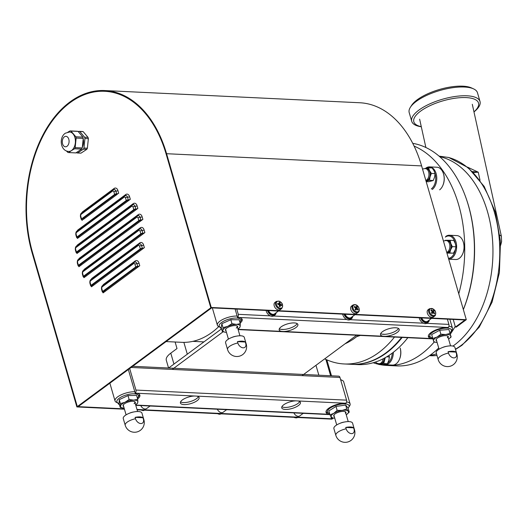 <?xml version="1.0" encoding="UTF-8"?>
<svg xmlns="http://www.w3.org/2000/svg" width="528" height="528" viewBox="0 0 528 528"><rect width="100%" height="100%" fill="white"/><g stroke="black" fill="none" stroke-linecap="round" stroke-linejoin="round"><path stroke-width="0.79" d="M221.536 328.759A2.323 1.505 92.7 0 1 220.473 327.499L218.777 326.594A98.419 63.789 92.7 0 1 181.698 342.322L166.102 341.576M401.597 337.399A112.259 72.765 92.7 0 1 351.252 364.3L344.137 363.957A112.259 72.765 92.7 0 1 324.707 358.849M394.475 337.062A112.259 72.765 92.7 0 1 344.137 363.957M360.301 335.425A86.071 55.783 92.7 0 1 356.842 336.527M358.301 335.326A96.921 62.819 92.7 0 1 345.074 343.781M183.869 342.368L187.301 354.189M168.557 368.009L166.3 360.241A22.453 7.999 -16.2 0 1 170.782 353.159L177.012 348.546L175.111 342.005M351.536 364.313A112.259 72.765 -87.3 0 0 351.82 364.327L357.515 364.597A112.259 72.765 -87.3 0 0 392.146 353.192A112.259 72.765 -87.3 0 0 407.854 337.702M351.82 364.327A112.259 72.765 -87.3 0 0 386.45 352.922A112.259 72.765 -87.3 0 0 402.164 337.425M431.35 188.892A11.227 7.273 -87.3 0 0 433.686 186.232A11.227 7.273 -87.3 0 0 435.079 173.785M430.393 167.891A11.227 7.273 -87.3 0 0 426.241 168.274M425.39 168.491A11.972 7.762 92.7 0 1 429.574 166.881A11.972 7.762 92.7 0 1 436.26 174.088A11.972 7.762 92.7 0 1 434.61 186.754A11.972 7.762 92.7 0 1 432.241 189.499M439.646 189.849A11.972 7.762 -87.3 0 0 442.009 187.11A11.972 7.762 -87.3 0 0 442.695 185.797A11.972 7.762 -87.3 0 0 443.302 173.237A11.972 7.762 -87.3 0 0 436.973 167.237L429.574 166.881M443.302 173.237L443.434 173.633A11.227 7.273 92.7 0 1 442.873 185.407L442.695 185.797M448.477 258.37A11.227 7.273 -87.3 0 0 455.327 249.625M455.248 243.368A11.227 7.273 -87.3 0 0 448.14 235.976A11.227 7.273 -87.3 0 0 445.355 237.105M445.863 236.366A11.972 7.762 92.7 0 1 448.701 235.257A11.972 7.762 92.7 0 1 449.434 235.244A11.972 7.762 92.7 0 1 456.628 247.012A11.972 7.762 92.7 0 1 449.018 259.142A11.972 7.762 92.7 0 1 448.708 259.162M448.708 259.182L455.69 259.519A11.972 7.762 -87.3 0 0 456.416 259.499A11.972 7.762 -87.3 0 0 462.554 254.153A11.972 7.762 -87.3 0 0 463.162 241.593A11.972 7.762 -87.3 0 0 456.832 235.594L449.434 235.244M463.162 241.593L463.294 241.996A11.227 7.273 92.7 0 1 462.733 253.763L462.554 254.153M387.849 362.868A11.227 7.273 -87.3 0 0 392.278 353.093M393.353 352.275A11.972 7.762 92.7 0 1 385.011 364.723A11.972 7.762 92.7 0 1 383.896 364.544M385.011 364.723L392.41 365.079A11.972 7.762 -87.3 0 0 399.28 359.707A11.972 7.762 -87.3 0 0 400.752 352.361A11.972 7.762 -87.3 0 0 400.151 348.031M400.224 348.196A11.227 7.273 92.7 0 1 400.838 352.433A11.227 7.273 92.7 0 1 399.458 359.324L399.28 359.707M414.11 146.104A111.698 72.395 92.7 0 1 458.634 204.719A111.698 72.395 92.7 0 1 458.766 293.806M463.34 309.533A111.698 72.395 -87.3 0 0 468.31 205.181A111.698 72.395 -87.3 0 0 466.257 198.706A111.698 72.395 -87.3 0 0 412.744 143.345M466.257 198.706L466.534 199.505A110.207 71.425 92.7 0 1 468.56 205.894A110.207 71.425 92.7 0 1 463.36 309.593M434.181 342.071A111.698 72.395 92.7 0 1 386.885 365.442L396.561 365.904A111.698 72.395 -87.3 0 0 438.715 347.998M450.318 334.178A111.698 72.395 -87.3 0 0 455.228 326.396M386.885 365.442A111.698 72.395 92.7 0 1 380.041 364.61M378.82 364.353A111.698 72.395 92.7 0 1 373.21 362.736M454.133 345.233A99.911 64.759 -87.3 0 0 492.512 239.752A99.911 64.759 -87.3 0 0 439.705 156.677A99.911 64.759 92.7 0 1 488.756 216.295A99.911 64.759 92.7 0 1 452.965 346.078A99.911 64.759 -87.3 0 0 454.133 345.233M430.208 355.146A99.911 64.759 -87.3 0 0 436.537 353.932A99.911 64.759 92.7 0 1 430.208 355.146M499.917 235.198L501.369 236.207M472.501 171.534L478.256 172.194L473.464 172.498M467.564 167.145L478.256 172.194L480.031 180.266M448.846 157.522L439.065 156.123M473.979 111.923A35.548 12.665 163.8 0 0 480.018 101.521L477.47 92.756A35.548 12.665 163.8 0 0 473.543 88.869L471.464 87.912A33.68 11.999 163.8 0 0 462.865 86.176A33.68 11.999 163.8 0 0 411.668 105.283L410.428 107.204A35.548 12.665 163.8 0 0 409.193 112.589L411.741 121.361A35.548 12.665 163.8 0 0 421.304 126.766M473.543 88.869A35.548 12.665 163.8 0 0 464.468 87.034A35.548 12.665 163.8 0 0 410.428 107.204M480.018 101.521A35.548 12.665 163.8 0 0 467.016 95.799A35.548 12.665 163.8 0 0 429.264 104.128A35.548 12.665 163.8 0 0 411.741 121.361M473.966 111.877A33.68 11.999 163.8 0 0 466.184 97.594A33.68 11.999 163.8 0 0 422.756 109.652A33.68 11.999 163.8 0 0 421.278 126.654M172.24 369.422L223.073 331.795M168.63 368.009L221.555 328.838M356.605 335.247L302.036 375.632M397.274 332.402A9.728 3.465 163.8 0 0 399.214 329.333A9.728 3.465 163.8 0 0 392.469 327.947A9.728 3.465 163.8 0 0 382.47 331.69A9.728 3.465 163.8 0 0 380.53 334.759A9.728 3.465 163.8 0 0 383.216 336.25L385.051 336.336A9.728 3.465 163.8 0 0 397.274 332.402M380.675 333.63A9.728 3.465 163.8 0 0 396.686 330.389A9.728 3.465 163.8 0 0 398.488 328.456M295.944 327.551A9.728 3.465 163.8 0 0 297.884 324.482A9.728 3.465 163.8 0 0 291.139 323.096A9.728 3.465 163.8 0 0 281.14 326.845A9.728 3.465 163.8 0 0 279.2 329.914A9.728 3.465 163.8 0 0 281.886 331.399L283.714 331.492A9.728 3.465 163.8 0 0 295.944 327.551M279.345 328.779A9.728 3.465 163.8 0 0 295.357 325.538A9.728 3.465 163.8 0 0 297.152 323.605M447.374 319.136L448.906 324.403A2.323 1.505 92.7 0 1 448.173 327.472L447.084 327.459A12.725 4.534 163.8 0 0 430.934 332.607A12.725 4.534 163.8 0 0 428.393 336.62A12.725 4.534 163.8 0 0 432.043 338.587L433.046 338.672M280.995 329.34L283.51 329.459M382.331 334.191L384.846 334.31M236.742 309.058L238.273 314.325A2.323 1.505 92.7 0 1 237.541 317.394L447.084 327.459M240.128 323.09A12.725 4.534 163.8 0 0 242.194 319.44A12.725 4.534 163.8 0 0 238.544 317.48M235.099 308.979L237.541 317.394M432.881 338.765A2.323 1.505 92.7 0 1 432.373 338.87L238.121 329.578M449.929 332.851A11.227 4 163.8 0 0 451.004 331.643A11.227 4 163.8 0 0 444.477 328.231A11.227 4 163.8 0 0 432.465 332.383A11.227 4 163.8 0 0 431.072 337.432A11.227 4 163.8 0 0 432.623 337.88M448.912 326.231A12.725 4.534 -16.2 0 1 452.437 328.178A12.725 4.534 -16.2 0 1 451.994 330.106L451.004 331.643M431.072 337.432L429.409 336.673A12.725 4.534 -16.2 0 1 428.347 335.907M348.091 408.098A11.227 4 163.8 0 0 348.665 407.378A11.227 4 163.8 0 0 345.563 403.913A11.227 4 163.8 0 0 331.597 407.22A11.227 4 163.8 0 0 328.733 413.173A11.227 4 163.8 0 0 329.584 413.47M346.573 401.966A12.725 4.534 -16.2 0 1 350.097 403.92A12.725 4.534 -16.2 0 1 349.655 405.847L348.665 407.378M350.097 403.92L343.662 381.757A12.725 4.534 163.8 0 0 342.256 380.365A12.725 4.534 163.8 0 0 340.685 379.896M328.733 413.173L327.07 412.408A12.725 4.534 -16.2 0 1 326.007 411.649M239.864 322.205A11.227 4 163.8 0 0 240.365 321.565A11.227 4 163.8 0 0 234.927 318.067A11.227 4 163.8 0 0 222.235 322.034A11.227 4 163.8 0 0 220.433 327.353A11.227 4 163.8 0 0 221.212 327.631M218.777 326.594A12.725 4.534 -16.2 0 1 217.371 325.202A12.725 4.534 -16.2 0 1 222.651 319.513A12.725 4.534 -16.2 0 1 235.191 316.067A12.725 4.534 -16.2 0 1 237.151 316.054M241.85 318.813A12.725 4.534 -16.2 0 1 241.362 320.027L240.365 321.565M137.379 398.105A11.227 4 163.8 0 0 138.026 397.3A11.227 4 163.8 0 0 130.376 394.033A11.227 4 163.8 0 0 119.117 398.31A11.227 4 163.8 0 0 118.094 403.088A11.227 4 163.8 0 0 119.097 403.425M119.401 404.534A2.323 1.505 -87.3 0 1 118.133 403.234L116.437 402.329A12.725 4.534 -16.2 0 1 115.031 400.937A12.725 4.534 -16.2 0 1 130.35 392.066A12.725 4.534 -16.2 0 1 134.812 391.789M139.511 394.555A12.725 4.534 -16.2 0 1 139.022 395.769L138.026 397.3M217.345 409.22A4.488 3.023 53.5 0 0 222.235 412.645A4.488 3.023 53.5 0 0 223.159 412.256L226.664 409.662M226.756 409.669A5.61 3.775 53.5 0 0 227.812 409.721M293.911 412.883A4.488 3.023 53.5 0 0 298.808 416.308A4.488 3.023 53.5 0 0 299.732 415.919L303.237 413.332M303.323 413.332A5.61 3.775 53.5 0 0 304.379 413.384M140.778 405.557A4.488 3.023 53.5 0 0 144.124 408.817A4.488 3.023 53.5 0 0 146.593 408.593L150.097 405.999M150.19 406.006A5.61 3.775 53.5 0 0 151.239 406.058M278.395 311.051L274.52 313.922A4.488 3.023 -126.5 0 1 268.58 310.583M275.979 312.84A5.24 3.524 -126.5 0 1 275.332 314.186A5.24 3.524 -126.5 0 1 271.478 314.53A5.24 3.524 -126.5 0 1 268.006 310.556M276.118 312.734A5.61 3.775 -126.5 0 1 275.359 314.629A5.61 3.775 -126.5 0 1 274.963 314.985A5.61 3.775 -126.5 0 1 267.432 310.53M274.963 314.985L273.854 315.81A5.61 3.775 -126.5 0 1 269.32 315.348A5.61 3.775 -126.5 0 1 266.092 310.464M429.112 320.166A5.24 3.524 -126.5 0 1 429.066 320.377A5.24 3.524 -126.5 0 1 425.344 322.153A5.24 3.524 -126.5 0 1 421.139 317.882M429.257 320.067A5.61 3.775 -126.5 0 1 429.132 320.74A5.61 3.775 -126.5 0 1 428.102 322.318A5.61 3.775 -126.5 0 1 420.572 317.856M428.102 322.318L426.987 323.136A5.61 3.775 -126.5 0 1 422.459 322.681A5.61 3.775 -126.5 0 1 419.232 317.79M431.528 318.384L427.654 321.248A4.488 3.023 -126.5 0 1 421.714 317.909M354.961 314.714L351.087 317.585A4.488 3.023 -126.5 0 1 348.084 317.585A4.488 3.023 -126.5 0 1 345.147 314.246M352.546 316.503A5.24 3.524 -126.5 0 1 348.031 318.186A5.24 3.524 -126.5 0 1 344.573 314.219M352.684 316.404A5.61 3.775 -126.5 0 1 351.529 318.655A5.61 3.775 -126.5 0 1 347.78 318.648A5.61 3.775 -126.5 0 1 344.005 314.193M351.529 318.655L350.42 319.473A5.61 3.775 -126.5 0 1 346.665 319.473A5.61 3.775 -126.5 0 1 342.659 314.127M137.623 398.957A12.725 4.534 163.8 0 0 139.854 395.182A12.725 4.534 163.8 0 0 136.204 393.215L135.201 393.129L128.344 369.521M283.694 404.798A9.728 3.465 163.8 0 0 281.747 407.867A9.728 3.465 163.8 0 0 288.493 409.253A9.728 3.465 163.8 0 0 298.492 405.504A9.728 3.465 163.8 0 0 300.439 402.435A9.728 3.465 163.8 0 0 297.746 400.95L295.918 400.858A9.728 3.465 163.8 0 0 283.694 404.798M281.893 406.732A9.728 3.465 163.8 0 0 297.911 403.491A9.728 3.465 163.8 0 0 299.706 401.557M182.358 399.947A9.728 3.465 163.8 0 0 180.418 403.016A9.728 3.465 163.8 0 0 187.163 404.402A9.728 3.465 163.8 0 0 197.162 400.653A9.728 3.465 163.8 0 0 199.102 397.584A9.728 3.465 163.8 0 0 196.416 396.099L194.581 396.007A9.728 3.465 163.8 0 0 182.358 399.947M180.563 401.881A9.728 3.465 163.8 0 0 196.574 398.64A9.728 3.465 163.8 0 0 198.376 396.706M329.835 414.341L329.703 414.328A12.725 4.534 163.8 0 1 326.053 412.361A12.725 4.534 163.8 0 1 331.749 406.468A12.725 4.534 163.8 0 1 344.744 403.194L345.833 403.214A2.323 1.505 -87.3 0 0 346.566 400.145L339.973 377.447A2.323 1.505 -87.3 0 0 338.705 376.147L132.706 366.293M135.201 393.129A2.323 1.505 -87.3 0 0 135.934 390.067L129.677 368.531M211.253 307.487L466.29 319.691L465.848 320.021L210.811 307.817L166.129 154.037A112.259 72.765 -87.3 0 0 104.755 91.298A112.259 72.765 -87.3 0 0 32.644 252.826L77.319 406.606L210.811 307.817L211.253 307.487L166.577 153.707A113.012 73.247 -87.3 0 0 104.788 90.552A113.012 73.247 -87.3 0 0 32.201 253.156L76.877 406.936L124.45 409.213M136.99 409.464L332.363 418.81L331.914 419.14L137.095 409.82M76.877 406.936L78.177 406.646L211.662 307.857L210.811 307.817L166.129 154.037A112.259 72.765 -87.3 0 0 104.755 91.298A112.259 72.765 -87.3 0 0 32.644 252.826L77.319 406.606L124.344 408.857M466.29 319.691L421.615 165.911A113.012 73.247 -87.3 0 0 359.825 102.755L104.788 90.552M355.799 308.913A2.62 1.762 53.5 0 0 355.549 308.55M432.531 312.873A2.62 1.762 53.5 0 0 431.983 312.061M355.265 309.104A2.62 1.762 -126.5 0 1 355.681 309.923M431.627 312.497A2.62 1.762 -126.5 0 1 432.089 313.203M455.426 327.063L464.99 319.981L465.848 320.021L456.278 327.103L455.426 327.063L453.202 319.42M332.614 417.952L331.505 418.77L330.733 416.11M325.882 359.41L330.634 375.764M318.846 375.197L315.975 365.317M333.406 418.037L332.363 418.81L331.505 418.77M326.852 359.845L331.485 375.804M81.536 218.929A1.498 0.535 163.8 0 0 81.239 219.404A1.498 0.535 163.8 0 0 81.787 219.641A1.498 0.535 -16.2 0 1 82.335 219.886A1.498 0.535 -16.2 0 1 82.031 220.354L83.305 219.186A1.498 0.535 -16.2 0 1 83.061 218.473L114.82 194.971A1.498 0.535 -16.2 0 1 116.846 194.363L118.694 193.228A1.498 0.535 -16.2 0 1 116.662 193.829A1.498 0.535 163.8 0 0 114.635 194.436L113.857 191.75A1.498 0.97 -87.3 0 0 112.576 191.063L81.259 214.243A1.498 0.97 -87.3 0 0 80.758 216.242L81.536 218.929L114.635 194.436M76.428 252.08L133.789 209.629L133.01 206.943A1.498 0.97 -87.3 0 0 131.729 206.263L76.151 247.394A1.498 0.97 -87.3 0 0 75.649 249.394L76.428 252.08A1.498 0.535 163.8 0 0 76.131 252.556A1.498 0.535 163.8 0 0 76.679 252.793A1.498 0.535 -16.2 0 1 77.227 253.037A1.498 0.535 -16.2 0 1 76.93 253.506L78.487 252.358L77.062 252.285L134.864 209.51L136.29 209.576L137.848 208.421A1.498 0.535 -16.2 0 1 135.815 209.029A1.498 0.535 163.8 0 0 133.789 209.629M83.457 276.256L140.811 233.805L140.032 231.119A1.498 0.97 -87.3 0 0 138.752 230.439L83.173 271.57A1.498 0.97 -87.3 0 0 82.672 273.57L83.457 276.256A1.498 0.535 163.8 0 0 83.153 276.725A1.498 0.535 163.8 0 0 83.701 276.969A1.498 0.535 -16.2 0 1 84.249 277.207A1.498 0.535 -16.2 0 1 83.952 277.682L85.51 276.527L84.084 276.461L141.887 233.686L143.312 233.752L144.87 232.597A1.498 0.535 -16.2 0 1 142.837 233.204A1.498 0.535 163.8 0 0 140.811 233.805M90.974 285.377L140.316 248.86L139.537 246.173A1.498 0.97 -87.3 0 0 138.257 245.494L90.691 280.691A1.498 0.97 -87.3 0 0 90.196 282.691L90.974 285.377A1.498 0.535 163.8 0 0 90.677 285.846A1.498 0.535 163.8 0 0 91.225 286.09A1.498 0.535 -16.2 0 1 91.773 286.334A1.498 0.535 -16.2 0 1 91.469 286.803L93.027 285.648L91.608 285.582L141.392 248.734L142.817 248.807L144.375 247.652A1.498 0.535 -16.2 0 1 142.342 248.259A1.498 0.535 163.8 0 0 140.316 248.86M76.93 237.026A1.498 0.535 163.8 0 0 76.626 237.501A1.498 0.535 163.8 0 0 77.174 237.739A1.498 0.535 -16.2 0 1 77.722 237.983A1.498 0.535 -16.2 0 1 77.425 238.451L130.324 199.3A1.498 0.535 -16.2 0 1 128.297 199.907A1.498 0.535 163.8 0 0 126.271 200.508L125.486 197.822A1.498 0.97 -87.3 0 0 124.205 197.142L76.646 232.34A1.498 0.97 -87.3 0 0 76.144 234.34L76.93 237.026L126.271 200.508M79.695 236.854L79.444 235.996A3.366 2.185 92.7 0 1 79.411 235.864M78.982 237.303L77.557 237.23L127.347 200.389L128.766 200.455M78.415 265.3A1.498 0.535 163.8 0 0 78.118 265.769A1.498 0.535 163.8 0 0 78.665 266.013A1.498 0.535 -16.2 0 1 79.213 266.251A1.498 0.535 -16.2 0 1 78.91 266.726L142.883 219.384A1.498 0.535 -16.2 0 1 140.857 219.985A1.498 0.535 163.8 0 0 138.824 220.592L138.046 217.906A1.498 0.97 -87.3 0 0 136.765 217.219L78.137 260.608A1.498 0.97 -87.3 0 0 77.636 262.614L78.415 265.3L138.824 220.592M81.18 265.129L80.936 264.271A3.366 2.185 92.7 0 1 80.896 264.132M80.467 265.571L79.048 265.505L139.9 220.466L141.326 220.532M105.376 291.284L105.125 290.426A3.366 2.185 92.7 0 1 105.092 290.288M93.74 285.206L93.489 284.348A3.366 2.185 92.7 0 1 93.456 284.216M86.222 276.085L85.972 275.227A3.366 2.185 92.7 0 1 85.939 275.095M79.2 251.909L78.949 251.051A3.366 2.185 92.7 0 1 78.91 250.919M84.302 218.757L84.058 217.899M102.61 291.456A1.498 0.535 163.8 0 0 102.307 291.925A1.498 0.535 163.8 0 0 102.854 292.169A1.498 0.535 -16.2 0 1 103.402 292.406A1.498 0.535 -16.2 0 1 103.105 292.882L139.762 265.749A1.498 0.535 -16.2 0 1 137.735 266.356A1.498 0.535 163.8 0 0 135.703 266.957L134.924 264.271A1.498 0.97 -87.3 0 0 133.643 263.591L102.326 286.763A1.498 0.97 -87.3 0 0 101.825 288.77L102.61 291.456L135.703 266.957M104.663 291.727L103.237 291.661L136.778 266.838L138.204 266.904M93.027 285.648L142.817 248.807M85.51 276.527L143.312 233.752M78.487 252.358L136.29 209.576M83.589 219.199L117.137 194.377M279.286 303.818A14.81 7.656 -69.9 0 0 279.121 302.339A14.626 7.735 -2 0 1 279.583 302.498A14.626 7.735 -2 0 1 280.025 302.669A14.81 7.656 110.1 0 1 280.19 304.148A14.81 7.828 -2 0 1 281.556 304.768A14.626 7.564 110.1 0 1 281.589 305.725A14.81 7.828 178 0 0 280.223 305.098A14.81 7.656 110.1 0 1 280.163 306.742A14.626 7.735 178 0 0 279.721 306.57A14.626 7.735 178 0 0 279.266 306.412A14.81 7.656 -69.9 0 0 279.319 304.768A14.81 7.828 178 0 0 277.735 304.306A14.626 7.564 -69.9 0 0 277.702 303.356A14.81 7.828 -2 0 1 279.286 303.818L278.388 304.484M279.563 308.029A3.94 2.653 53.5 0 0 282.619 305.844A3.94 2.653 53.5 0 0 279.332 301.343A3.94 2.653 53.5 0 0 276.283 303.521A3.94 2.653 53.5 0 0 279.563 308.029M279.424 303.494A4.488 3.023 -126.5 0 1 280.064 304.24M281.695 308.609L280.302 309.639A4.488 3.023 -126.5 0 1 277.761 309.837A4.488 3.023 -126.5 0 1 274.355 306.286A4.488 3.023 -126.5 0 1 274.963 302.419L276.349 301.389A4.488 3.023 -126.5 0 0 275.748 305.257A4.488 3.023 -126.5 0 0 279.154 308.814A4.488 3.023 -126.5 0 0 281.695 308.609C283.47 305.336 282.625 302.841 279.167 301.125L276.349 301.389M280.19 304.148L279.319 304.795M279.926 305.323L279.312 305.435M280.381 305.164L281.556 304.768M279.081 303.97L278.784 304.372A12.5 6.607 178 0 0 278.626 304.306M280.025 302.669L279.279 303.699M280.223 305.098L279.299 305.785M434.663 313.269A14.626 2.072 136 0 1 434.438 313.573A14.626 2.072 136 0 1 434.194 313.883A14.81 10.751 -142.7 0 0 433.046 312.497A14.81 2.099 136 0 1 432.168 313.579A14.626 10.613 -142.7 0 0 431.396 312.781A14.81 2.099 -44 0 0 432.274 311.692A14.81 10.751 -142.7 0 0 430.901 310.464A14.626 2.072 -44 0 0 431.138 310.154A14.626 2.072 -44 0 0 431.363 309.85A14.81 10.751 37.3 0 1 432.742 311.078A14.81 2.099 -44 0 0 433.396 310.154A14.626 10.613 37.3 0 1 434.168 310.959A14.81 2.099 136 0 1 433.514 311.883A14.81 10.751 37.3 0 1 434.663 313.269L433.818 313.401M435.296 314.82A3.94 2.653 53.5 0 0 434.227 309.857A3.94 2.653 53.5 0 0 429.878 309.203A3.94 2.653 53.5 0 0 430.947 314.167A3.94 2.653 53.5 0 0 435.296 314.82M427.68 310.16A4.488 3.023 -126.5 0 1 428.096 309.751L429.488 308.722A4.488 3.023 -126.5 0 0 429.073 309.131A4.488 3.023 -126.5 0 0 429.997 314.47A4.488 3.023 -126.5 0 0 434.828 315.942L433.442 316.965A4.488 3.023 -126.5 0 1 428.611 315.493A4.488 3.023 -126.5 0 1 427.68 310.16M433.303 311.711A4.488 3.023 -126.5 0 1 434.135 313.355M431.963 311.401L432.551 310.893M434.168 310.959L432.524 312.385A12.5 9.075 -142.7 0 0 432.095 311.923M432.742 311.078L432.115 311.54M431.363 309.85L431.059 310.603M433.046 312.497L431.924 313.322M358.175 309.296A14.626 3.841 129.1 0 1 358.017 309.659A14.626 3.841 129.1 0 1 357.845 310.035A14.81 10.237 -156 0 0 356.578 308.834A14.81 3.894 129.1 0 1 355.925 310.127A14.626 10.111 -156 0 0 355.087 309.448A14.81 3.894 -50.9 0 0 355.74 308.154A14.81 10.237 -156 0 0 354.255 307.111A14.626 3.841 -50.9 0 0 354.427 306.742A14.626 3.841 -50.9 0 0 354.585 306.372A14.81 10.237 24 0 1 356.07 307.408A14.81 3.894 -50.9 0 0 356.499 306.28A14.626 10.111 24 0 1 357.337 306.966A14.81 3.894 129.1 0 1 356.908 308.095A14.81 10.237 24 0 1 358.175 309.296L357.278 309.474M358.967 310.748A3.94 2.653 53.5 0 0 357.179 305.745A3.94 2.653 53.5 0 0 353.067 305.95A3.94 2.653 53.5 0 0 354.856 310.952A3.94 2.653 53.5 0 0 358.967 310.748M350.836 306.959A4.488 3.023 -126.5 0 1 351.529 306.082L352.915 305.059A4.488 3.023 -126.5 0 0 352.229 305.93A4.488 3.023 -126.5 0 0 353.681 311.084A4.488 3.023 -126.5 0 0 358.261 312.272L356.869 313.302A4.488 3.023 -126.5 0 1 352.295 312.114A4.488 3.023 -126.5 0 1 350.836 306.959M356.532 307.771A4.488 3.023 -126.5 0 1 356.816 308.161M355.1 307.679L355.667 307.111M357.337 306.966L355.806 308.497A12.5 8.639 -156 0 0 355.641 308.352M356.07 307.408L355.403 307.903M354.585 306.372L354.281 307.131M356.908 308.095L355.45 309.17L356.136 309.731M446.8 252.602L446.853 252.608A5.986 3.881 -87.3 0 0 451.018 246.622A5.986 3.881 -87.3 0 0 447.421 240.643L446.285 240.59A5.986 3.881 92.7 0 1 449.882 246.569A5.986 3.881 92.7 0 1 446.741 252.391M446.945 253.097L453.466 253.176L455.176 250.021L456.02 246.82L455.347 243.659L453.816 240.464L450.127 240.286L450.793 243.441A6.362 4.125 -87.3 0 0 447.308 240.266A6.362 4.125 -87.3 0 0 446.021 240.583M445.13 240.649L445.361 240.293L450.127 240.286M450.622 249.803A6.362 4.125 -87.3 0 0 450.793 243.441L452.331 246.642L450.622 249.803L449.777 253.004L446.965 252.985A6.362 4.125 -87.3 0 0 450.622 249.803M453.466 253.176L449.777 253.004M456.02 246.82L452.331 246.642M383.176 358.783A5.986 3.881 92.7 0 1 379.751 363.614A5.986 3.881 92.7 0 1 379.104 363.667L380.239 363.719A5.986 3.881 -87.3 0 0 384.391 358.142M378.84 363.647A6.362 4.125 -87.3 0 0 380.912 364.043A6.362 4.125 -87.3 0 0 384.278 360.149A6.362 4.125 -87.3 0 0 384.641 358.004M385.249 357.667L383.717 363.568L378.965 364.558L378.272 363.568M378.965 364.558L382.655 364.729L387.407 363.739L388.832 360.367L389.4 356.948L386.714 356.816M389.4 356.948L388.991 355.39M387.407 363.739L383.717 363.568M426.182 181.645L428.518 181.757L433.244 180.51L434.597 177.085L435.085 173.62L434.069 170.821L432.188 167.977L428.498 167.805L429.515 170.603A6.362 4.125 -87.3 0 0 425.7 168.406A6.362 4.125 -87.3 0 0 425.113 168.63M425.891 180.649L425.944 180.649A5.986 3.881 -87.3 0 0 430.089 173.653A5.986 3.881 -87.3 0 0 426.518 168.689L425.377 168.637A5.986 3.881 92.7 0 1 428.947 173.6A5.986 3.881 92.7 0 1 425.832 180.437M424.921 168.63L428.498 167.805M426.004 181.025A6.362 4.125 -87.3 0 0 426.763 180.932A6.362 4.125 -87.3 0 0 430.043 176.867A6.362 4.125 -87.3 0 0 429.515 170.603L431.396 173.441L430.043 176.867L429.554 180.332L426.037 181.144M433.244 180.51L429.554 180.332M435.085 173.62L431.396 173.441M354.024 429.172A5.188 3.491 -126.5 0 1 351.43 433.633A5.188 3.491 -126.5 0 1 346.137 428.795L345.741 427.449A9.728 3.465 -16.2 0 1 350.579 426.98A9.728 3.465 -16.2 0 1 353.635 427.825L354.024 429.172A9.728 3.465 163.8 0 1 354.526 429.891A9.728 9.728 0 0 1 350.975 440.425A9.728 9.728 0 0 1 335.841 435.316A9.728 3.465 163.8 0 1 337.781 432.254A9.728 3.465 163.8 0 1 346.137 428.795M354.526 429.891L352.579 423.172A9.728 3.465 163.8 0 0 349.015 421.608A9.728 3.465 163.8 0 0 345.134 421.898A9.728 3.465 163.8 0 0 339.491 423.535A9.728 3.465 163.8 0 0 333.887 428.604L335.841 435.316M345.134 421.898L344.012 422.09A5.986 2.132 163.8 0 0 340.54 423.1L339.491 423.535M345.741 427.449L353.635 427.825M245.725 343.352A5.188 3.491 -126.5 0 1 243.137 347.82A5.188 3.491 -126.5 0 1 237.838 342.976L237.448 341.636A9.728 3.465 -16.2 0 1 242.286 341.161A9.728 3.465 -16.2 0 1 245.335 342.012L245.725 343.352A9.728 3.465 163.8 0 1 246.233 344.071A9.728 9.728 0 0 1 242.675 354.605A9.728 9.728 0 0 1 227.548 349.503A9.728 3.465 163.8 0 1 229.489 346.434A9.728 3.465 163.8 0 1 237.838 342.976M246.233 344.071L244.279 337.359A9.728 3.465 163.8 0 0 240.722 335.788A9.728 3.465 163.8 0 0 236.834 336.079A9.728 3.465 163.8 0 0 231.198 337.715A9.728 3.465 163.8 0 0 225.595 342.784L227.548 349.503M236.834 336.079L235.719 336.27A5.986 2.132 163.8 0 0 232.247 337.28L231.198 337.715M237.448 341.636L245.335 342.012M456.364 353.43A5.188 3.491 -126.5 0 1 453.77 357.898A5.188 3.491 -126.5 0 1 448.477 353.054L448.081 351.714A9.728 3.465 -16.2 0 1 452.918 351.245A9.728 3.465 -16.2 0 1 455.974 352.09L456.364 353.43A9.728 3.465 163.8 0 1 456.865 354.149A9.728 9.728 0 0 1 453.314 364.69A9.728 9.728 0 0 1 438.181 359.581A9.728 3.465 163.8 0 1 440.121 356.512A9.728 3.465 163.8 0 1 448.477 353.054M456.865 354.149L454.918 347.437A9.728 3.465 163.8 0 0 451.354 345.873A9.728 3.465 163.8 0 0 447.467 346.157A9.728 3.465 163.8 0 0 441.83 347.794A9.728 3.465 163.8 0 0 436.227 352.869L438.181 359.581M447.467 346.157L446.351 346.348A5.986 2.132 163.8 0 0 442.88 347.358L441.83 347.794M448.081 351.714L455.974 352.09M143.392 419.093A5.188 3.491 -126.5 0 1 140.798 423.555A5.188 3.491 -126.5 0 1 135.498 418.717L135.109 417.371A9.728 3.465 -16.2 0 1 139.946 416.902A9.728 3.465 -16.2 0 1 142.996 417.747L143.392 419.093A9.728 3.465 163.8 0 1 143.893 419.813A9.728 9.728 0 0 1 140.336 430.346A9.728 9.728 0 0 1 125.209 425.238A9.728 3.465 163.8 0 1 127.149 422.169A9.728 3.465 163.8 0 1 135.498 418.717M143.893 419.813L141.94 413.094A9.728 3.465 163.8 0 0 138.382 411.53A9.728 3.465 163.8 0 0 134.495 411.814A9.728 3.465 163.8 0 0 128.858 413.457A9.728 3.465 163.8 0 0 123.255 418.526L125.209 425.238M134.495 411.814L133.379 412.012A5.986 2.132 163.8 0 0 129.908 413.015L128.858 413.457M135.109 417.371L142.996 417.747M334.297 416.592A6.362 2.264 -16.2 0 1 333.92 415.034A6.362 2.264 -16.2 0 1 333.947 414.995A6.362 2.264 -16.2 0 1 339.2 412.005A6.362 2.264 -16.2 0 1 345.239 411.715A6.362 2.264 -16.2 0 1 345.794 413.246M331.485 415.378A8.983 3.201 163.8 0 0 331.432 417.113L329.987 414.85L333.775 413.332L337.148 410.375L342.177 410.401A8.983 3.201 163.8 0 0 333.775 413.332A8.983 3.201 163.8 0 0 331.485 415.378M346.249 414.803A8.983 3.201 163.8 0 0 346.896 414.335A8.983 3.201 163.8 0 0 348.236 411.259L349.259 412.078L346.896 414.335M333.947 418.097L332.455 417.932L331.432 417.113A8.983 3.201 163.8 0 0 333.947 418.097A8.983 3.201 163.8 0 0 334.745 418.143M349.259 412.078L348.117 408.151L345.649 405.062L336.006 406.441L328.845 410.916L329.987 414.85M345.649 405.062L346.79 408.995L348.236 411.259A8.983 3.201 163.8 0 0 342.177 410.401L346.79 408.995M336.006 406.441L337.148 410.375M345.299 413.048A5.986 2.132 163.8 0 0 345.015 411.622M436.636 340.85A6.362 2.264 -16.2 0 1 436.28 339.253A6.362 2.264 -16.2 0 1 436.55 338.91A6.362 2.264 -16.2 0 1 441.929 336.158A6.362 2.264 -16.2 0 1 447.579 335.973A6.362 2.264 -16.2 0 1 448.133 337.511M434.234 339.101A8.983 3.201 163.8 0 0 433.554 340.969L432.802 338.481L437.045 337.055L440.873 334.191L445.665 334.534A8.983 3.201 163.8 0 0 437.045 337.055A8.983 3.201 163.8 0 0 434.234 339.101M448.589 339.062A8.983 3.201 163.8 0 0 449.236 338.593A8.983 3.201 163.8 0 0 450.793 335.92L451.123 336.97L449.361 338.494M436.115 342.335L433.884 342.012L433.554 340.969A8.983 3.201 163.8 0 0 436.286 342.355A8.983 3.201 163.8 0 0 437.085 342.408M451.123 336.97L448.892 329.505L439.732 330.257L431.66 334.547L432.802 338.481M448.892 329.505L450.793 335.92A8.983 3.201 163.8 0 0 445.665 334.534L450.041 333.439M439.732 330.257L440.873 334.191M447.361 337.669A5.986 2.132 163.8 0 0 447.355 335.887M226.004 330.772A6.362 2.264 -16.2 0 1 225.647 329.175A6.362 2.264 -16.2 0 1 226.426 328.35A6.362 2.264 -16.2 0 1 236.947 325.895A6.362 2.264 -16.2 0 1 237.501 327.433M224.321 328.337A8.983 3.201 163.8 0 0 222.882 330.323L222.994 327.617L227.687 326.363L231.964 323.664L236.339 324.403A8.983 3.201 163.8 0 0 227.687 326.363A8.983 3.201 163.8 0 0 224.321 328.337M237.95 328.984A8.983 3.201 163.8 0 0 238.603 328.515A8.983 3.201 163.8 0 0 240.187 326.403L239.659 327.677L238.603 328.515M225.608 332.27L222.354 331.597L222.882 330.323A8.983 3.201 163.8 0 0 225.654 332.277A8.983 3.201 163.8 0 0 226.453 332.323M240.299 323.697L240.187 326.403A8.983 3.201 163.8 0 0 236.339 324.403L240.299 323.697L239.158 319.763L230.822 319.73L221.852 323.684L222.994 327.617M221.852 323.684L221.212 327.664L222.354 331.597M230.822 319.73L231.964 323.664M236.254 328.046A5.986 2.132 163.8 0 0 236.716 325.802M123.664 406.507A6.362 2.264 -16.2 0 1 123.308 404.917A6.362 2.264 -16.2 0 1 123.922 404.224A6.362 2.264 -16.2 0 1 129.334 401.722A6.362 2.264 -16.2 0 1 134.607 401.63A6.362 2.264 -16.2 0 1 135.161 403.168M121.75 404.27A8.983 3.201 163.8 0 0 120.529 406.23L120.391 403.577L124.971 402.27L129.136 399.518L133.643 400.145A8.983 3.201 163.8 0 0 124.971 402.27A8.983 3.201 163.8 0 0 121.75 404.27M135.61 404.725A8.983 3.201 163.8 0 0 136.264 404.25A8.983 3.201 163.8 0 0 137.867 401.973L137.584 403.187L136.264 404.25M123.242 408.005L120.245 407.444L120.529 406.23A8.983 3.201 163.8 0 0 123.314 408.012A8.983 3.201 163.8 0 0 124.113 408.065M137.729 399.326L137.867 401.973A8.983 3.201 163.8 0 0 133.643 400.145L137.729 399.326L136.587 395.393L127.994 395.584L119.249 399.65L120.391 403.577M119.249 399.65L119.104 403.511L120.245 407.444M127.994 395.584L129.136 399.518M134.066 403.656A5.986 2.132 163.8 0 0 134.376 401.544M64.475 136.759A5.24 3.392 92.7 0 1 65.947 136.33A5.24 3.392 92.7 0 1 69.056 140.58A5.24 3.392 92.7 0 1 66.911 146.362A5.24 3.392 92.7 0 1 65.446 146.797A5.24 3.392 92.7 0 1 62.33 142.547A5.24 3.392 92.7 0 1 64.475 136.759M67.914 132.132L70.072 130.911A10.85 7.036 92.7 0 1 70.97 131.069L75.821 136.792A10.85 7.036 92.7 0 1 76.144 138.079L75.167 147.622A10.85 7.036 92.7 0 1 74.593 148.751L71.372 150.645A9.728 6.303 92.7 0 1 68.647 151.444C60.251 151.008 58.753 137.293 65.426 133.168L69.577 132.007A9.728 6.303 92.7 0 1 73.088 133.914A9.728 6.303 92.7 0 1 75.346 142.837A9.728 6.303 92.7 0 1 71.372 150.645L68.772 152.572A10.85 7.036 92.7 0 1 67.868 152.407L66.403 150.942M75.167 147.622L82.262 147.965A10.85 7.036 92.7 0 1 81.688 149.087L74.593 148.751M68.772 152.572L75.86 152.909L81.688 149.087M70.072 130.911L77.161 131.248A10.85 7.036 92.7 0 1 78.058 131.406L70.97 131.069M75.821 136.792L82.909 137.128L78.058 131.406M82.909 137.128A10.85 7.036 92.7 0 1 83.239 138.415L76.144 138.079M82.262 147.965L83.239 138.415M81.391 135.34A8.23 5.333 92.7 0 1 81.767 135.782M83.193 138.838A8.23 5.333 92.7 0 1 82.348 147.107M78.309 131.696L78.87 131.327A10.85 7.036 92.7 0 1 79.768 131.492L84.619 137.214A10.85 7.036 92.7 0 1 84.942 138.501L83.965 148.045A10.85 7.036 92.7 0 1 83.391 149.173L77.57 152.995A10.85 7.036 92.7 0 1 76.666 152.83L76.421 152.539M84.619 137.214L88.031 137.379A10.85 7.036 92.7 0 1 88.361 138.666L84.942 138.501M83.965 148.045L87.384 148.21L88.361 138.666M87.384 148.21A10.85 7.036 92.7 0 1 86.81 149.332L83.391 149.173M77.57 152.995L80.982 153.153L86.81 149.332M78.87 131.327L82.282 131.492A10.85 7.036 92.7 0 1 83.186 131.65L79.768 131.492M88.031 137.379L83.186 131.65M170.782 353.159L173.956 364.069M455.426 349.199A99.911 64.759 -87.3 0 0 460.964 345.563A99.911 64.759 -87.3 0 0 499.415 241.091A99.911 64.759 -87.3 0 0 447.843 157.304M436.993 355.502L430.148 355.707A99.911 64.759 -87.3 0 0 436.986 355.483M238.273 314.325L270.184 315.85M273.53 316.015L346.751 319.519M350.097 319.678L423.324 323.182M426.67 323.341L448.906 324.403M283.714 331.492L383.216 336.25M385.051 336.336L432.043 338.587M238.042 329.307L281.886 331.399M339.973 377.447L131.135 367.455M346.566 400.145L135.934 390.067M295.918 400.858L196.416 396.099M194.581 396.007L136.204 393.215M329.703 414.328L135.703 405.042M344.744 403.194L297.746 400.95M166.577 153.707L421.615 165.911M81.239 219.404L80.461 216.718A1.498 0.535 -16.2 0 1 80.758 216.242M80.461 216.718C80.282 214.81 80.632 213.602 81.503 213.094A1.498 1.01 53.5 0 0 81.259 214.243M81.503 213.094L112.82 189.915A1.498 1.01 53.5 0 0 112.576 191.063M116.662 193.829L115.883 191.143A1.498 0.535 163.8 0 0 113.857 191.75M81.695 212.956A4.488 2.911 92.7 0 1 82.751 211.662L114.068 188.489A4.488 2.911 92.7 0 1 117.909 190.542A1.498 0.535 -16.2 0 1 115.883 191.143A2.996 1.94 -87.3 0 0 114.246 189.473L112.82 189.915M82.031 220.354L81.827 219.641M82.751 211.662A1.498 1.01 -126.5 0 1 82.817 212.117M114.068 188.489A1.498 1.01 -126.5 0 1 113.975 189.473M117.909 190.542L118.694 193.228M76.131 252.556L75.352 249.869A1.498 0.535 -16.2 0 1 75.649 249.394M75.352 249.869C75.181 247.962 75.524 246.754 76.395 246.246A1.498 1.01 53.5 0 0 76.151 247.394M76.395 246.246L131.974 205.115A1.498 1.01 53.5 0 0 131.729 206.263M135.815 209.029L135.036 206.342A1.498 0.535 163.8 0 0 133.01 206.943M76.586 246.107A4.488 2.911 92.7 0 1 77.649 244.814L133.221 203.683A4.488 2.911 92.7 0 1 137.062 205.735A1.498 0.535 -16.2 0 1 135.036 206.342A2.996 1.94 -87.3 0 0 133.399 204.666L131.974 205.115M76.93 253.506L76.718 252.793M77.649 244.814A1.498 1.01 -126.5 0 1 77.708 245.269M133.221 203.683A1.498 1.01 -126.5 0 1 133.129 204.673M137.062 205.735L137.848 208.421M83.153 276.725L82.375 274.039A1.498 0.535 -16.2 0 1 82.672 273.57M82.375 274.039C82.203 272.138 82.553 270.93 83.424 270.422A1.498 1.01 53.5 0 0 83.173 271.57M83.424 270.422L138.996 229.291A1.498 1.01 53.5 0 0 138.752 230.439M142.837 233.204L142.058 230.518A1.498 0.535 163.8 0 0 140.032 231.119M83.609 270.277A4.488 2.911 92.7 0 1 84.671 268.99L140.25 227.858A4.488 2.911 92.7 0 1 144.085 229.911A1.498 0.535 -16.2 0 1 142.058 230.518A2.996 1.94 -87.3 0 0 140.422 228.842L138.996 229.291M83.952 277.682L83.747 276.969M84.671 268.99A1.498 1.01 -126.5 0 1 84.737 269.445M140.25 227.858A1.498 1.01 -126.5 0 1 140.158 228.848M144.085 229.911L144.87 232.597M90.677 285.846L89.892 283.16A1.498 0.535 -16.2 0 1 90.196 282.691M89.892 283.16C89.72 281.259 90.07 280.051 90.941 279.543A1.498 1.01 53.5 0 0 90.691 280.691M90.941 279.543L138.501 244.339A1.498 1.01 53.5 0 0 138.257 245.494M142.342 248.259L141.563 245.573A1.498 0.535 163.8 0 0 139.537 246.173M91.133 279.398A4.488 2.911 92.7 0 1 92.189 278.111L139.748 242.913A4.488 2.911 92.7 0 1 143.59 244.966A1.498 0.535 -16.2 0 1 141.563 245.573A2.996 1.94 -87.3 0 0 139.927 243.896L138.501 244.339M91.469 286.803L91.265 286.09M92.189 278.111A1.498 1.01 -126.5 0 1 92.255 278.566M139.748 242.913A1.498 1.01 -126.5 0 1 139.656 243.903M143.59 244.966L144.375 247.652M76.626 237.501L75.847 234.815A1.498 0.535 -16.2 0 1 76.144 234.34M75.847 234.815C75.676 232.907 76.025 231.7 76.897 231.191A1.498 1.01 53.5 0 0 76.646 232.34M76.897 231.191L124.456 195.994A1.498 1.01 53.5 0 0 124.205 197.142M128.297 199.907L127.519 197.221A1.498 0.535 163.8 0 0 125.486 197.822M77.081 231.053A4.488 2.911 92.7 0 1 78.144 229.759L125.704 194.561A4.488 2.911 92.7 0 1 129.545 196.614A1.498 0.535 -16.2 0 1 127.519 197.221A2.996 1.94 -87.3 0 0 125.882 195.545L124.456 195.994M77.425 238.451L77.22 237.745M78.144 229.759A1.498 1.01 -126.5 0 1 78.21 230.221M125.704 194.561A1.498 1.01 -126.5 0 1 125.611 195.551M129.545 196.614L130.324 199.3M78.118 265.769L77.339 263.083A1.498 0.535 -16.2 0 1 77.636 262.614M77.339 263.083C77.161 261.175 77.51 259.967 78.382 259.459A1.498 1.01 53.5 0 0 78.137 260.608M78.382 259.459L137.016 216.071A1.498 1.01 53.5 0 0 136.765 217.219M140.857 219.985L140.072 217.298A1.498 0.535 163.8 0 0 138.046 217.906M78.573 259.321A4.488 2.911 92.7 0 1 79.629 258.034L138.263 214.639A4.488 2.911 92.7 0 1 142.105 216.698A1.498 0.535 -16.2 0 1 140.072 217.298A2.996 1.94 -87.3 0 0 138.435 215.629L137.016 216.071M78.91 266.726L78.705 266.013M79.629 258.034A1.498 1.01 -126.5 0 1 79.695 258.489M138.263 214.639A1.498 1.01 -126.5 0 1 138.171 215.629M142.105 216.698L142.883 219.384M102.307 291.925L101.528 289.238A1.498 0.535 -16.2 0 1 101.825 288.77M101.528 289.238C101.356 287.331 101.706 286.123 102.577 285.615A1.498 1.01 53.5 0 0 102.326 286.763M102.577 285.615L133.894 262.442A1.498 1.01 53.5 0 0 133.643 263.591M137.735 266.356L136.95 263.67A1.498 0.535 163.8 0 0 134.924 264.271M102.762 285.476A4.488 2.911 92.7 0 1 103.825 284.189L135.142 261.01A4.488 2.911 92.7 0 1 138.983 263.063A1.498 0.535 -16.2 0 1 136.95 263.67A2.996 1.94 -87.3 0 0 135.313 261.994L133.894 262.442M103.105 292.882L102.901 292.169M103.825 284.189A1.498 1.01 -126.5 0 1 103.891 284.645M135.142 261.01A1.498 1.01 -126.5 0 1 135.049 262M138.983 263.063L139.762 265.749M294.499 417.351A4.488 3.023 53.5 0 0 295.343 417.714A4.488 3.023 53.5 0 0 297.594 417.496M435.244 315.526A4.488 3.023 -126.5 0 1 434.828 315.942L435.323 315.447C436.491 310.827 434.544 308.583 429.488 308.722M358.948 311.401A4.488 3.023 -126.5 0 1 358.261 312.272L359.073 311.249C360.05 308.642 357.522 303.118 352.915 305.059M141.359 410.025A4.488 3.023 53.5 0 0 144.461 410.17L143.22 410.606L140.923 409.999M217.925 413.688A4.488 3.023 53.5 0 0 221.027 413.833L219.212 414.262L217.496 413.668M446.16 240.59A5.986 3.881 92.7 0 1 446.285 240.59A5.986 5.986 0 0 0 443.467 241.144M192.839 341.359L203.927 341.887M448.721 157.489L468.184 167.647L484.163 186.41L495.251 211.867L500.485 241.567L499.396 272.659L492.076 302.128L479.219 327.142L461.967 345.279L455.506 349.457M430.148 355.707L429.462 355.674M500.689 245.23L501.6 241.646L501.362 236.194L472.296 104.287M425.872 147.497L419.635 119.189M452.437 328.178L449.843 319.255M340.6 379.606L342.256 380.365M217.371 325.202L212.342 307.89M115.031 400.937L109.87 383.189M329.914 414.605L135.782 405.319M297.673 417.443L295.066 417.78L294.063 417.331M375.329 362.083A5.986 5.986 0 0 0 379.104 363.667M425.377 168.637A5.986 5.986 0 0 0 422.565 169.191M333.986 415.516L336.719 424.934M345.484 412.177L348.223 421.595M225.687 329.696L228.426 339.115M237.191 326.357L239.923 335.775M436.326 339.781L439.058 349.199M447.823 336.442L450.562 345.86M123.347 405.438L126.086 414.856M134.851 402.098L137.584 411.517M436.286 342.355L435.871 342.316"/></g></svg>
